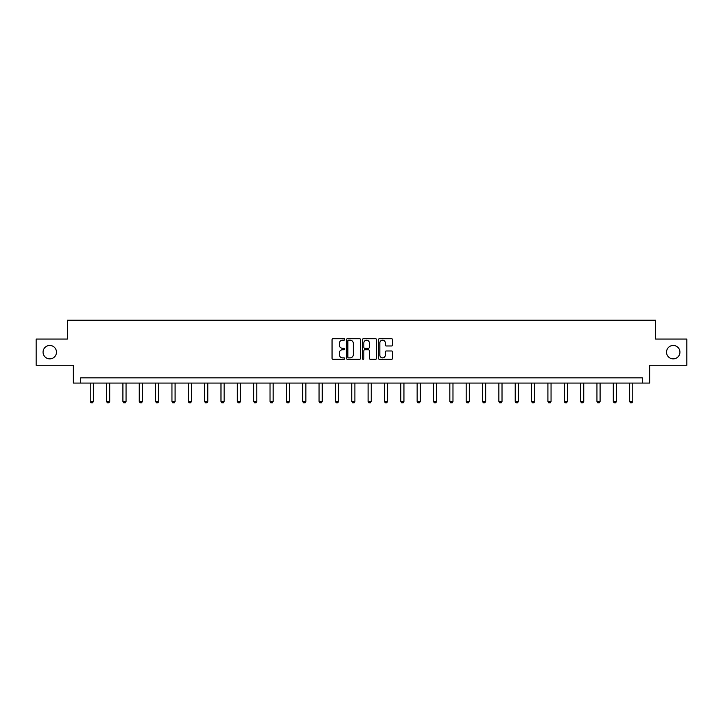 <?xml version="1.0" encoding="UTF-8"?>
<svg xmlns="http://www.w3.org/2000/svg" width="723" height="723" viewBox="0 0 723 723"><rect width="100%" height="100%" fill="white"/><g stroke="black" fill="none" stroke-linecap="round" stroke-linejoin="round"><path stroke-width="1.08" d="M344.735 339.458A0.723 0.723 0 0 0 344.012 338.735L333.086 338.735A1.03 1.03 0 0 0 332.056 339.765L332.056 358.274A1.03 1.03 0 0 0 333.086 359.304L344.012 359.304A0.723 0.723 0 0 0 344.735 358.59A0.723 0.723 0 0 0 344.012 357.867L342.603 357.867A3.29 3.29 0 0 1 339.313 354.577L339.313 353.032A3.29 3.29 0 0 1 342.603 349.742L344.012 349.742A0.723 0.723 0 0 0 344.735 349.019A0.723 0.723 0 0 0 344.012 348.296L342.603 348.296A3.29 3.29 0 0 1 339.313 345.007L339.313 343.47A3.29 3.29 0 0 1 342.603 340.171L344.012 340.171A0.723 0.723 0 0 0 344.735 339.458M666.525 352.164A6.706 6.706 0 0 0 673.23 358.87A6.706 6.706 0 0 0 679.936 352.164A6.706 6.706 0 0 0 673.23 345.458A6.706 6.706 0 0 0 666.525 352.164M43.064 352.164A6.706 6.706 0 0 0 49.77 358.87A6.706 6.706 0 0 0 56.475 352.164A6.706 6.706 0 0 0 49.77 345.458A6.706 6.706 0 0 0 43.064 352.164M391.559 345.983A1.03 1.03 0 0 0 392.589 344.961L392.589 339.765A1.03 1.03 0 0 0 391.559 338.735L379.421 338.735A1.03 1.03 0 0 0 378.391 339.765L378.391 358.274A1.03 1.03 0 0 0 379.421 359.304L391.559 359.304A1.03 1.03 0 0 0 392.589 358.274L392.589 352.002A1.03 1.03 0 0 0 391.559 350.971L386.362 350.971A1.03 1.03 0 0 0 385.332 352.002L385.332 355.11A2.747 2.747 0 0 1 382.584 357.867A2.747 2.747 0 0 1 379.837 355.11L379.837 342.928A2.747 2.747 0 0 1 382.584 340.171A2.747 2.747 0 0 1 385.332 342.928L385.332 344.961A1.03 1.03 0 0 0 386.362 345.983L391.559 345.983M642.313 383.073L649.652 383.073L649.652 365.26L686.85 365.26L686.85 339.069L655.625 339.069L655.625 320.208L67.375 320.208L67.375 339.069L36.15 339.069L36.15 365.26L73.348 365.26L73.348 383.073L642.313 383.073L642.313 377.84L80.687 377.84L80.687 383.073M360.596 339.765A1.03 1.03 0 0 0 359.575 338.735L347.438 338.735A1.03 1.03 0 0 0 346.407 339.765L346.407 358.274A1.03 1.03 0 0 0 347.438 359.304L359.575 359.304A1.03 1.03 0 0 0 360.596 358.274L360.596 339.765M363.425 338.735L375.562 338.735A1.03 1.03 0 0 1 376.593 339.765L376.593 358.274A1.03 1.03 0 0 1 375.562 359.304L370.375 359.304A1.03 1.03 0 0 1 369.345 358.274L369.345 350.772A1.03 1.03 0 0 0 368.314 349.742L364.871 349.742A1.03 1.03 0 0 0 363.841 350.772L363.841 358.59A0.723 0.723 0 0 1 363.118 359.304A0.723 0.723 0 0 1 362.404 358.59L362.404 339.765A1.03 1.03 0 0 1 363.425 338.735M348.567 340.171A0.723 0.723 0 0 0 347.844 340.894L347.844 357.144A0.723 0.723 0 0 0 348.567 357.867L350.059 357.867A3.29 3.29 0 0 0 353.348 354.577L353.348 343.47A3.29 3.29 0 0 0 350.059 340.171L348.567 340.171M369.345 342.982A2.747 2.747 0 0 0 366.588 340.226A2.747 2.747 0 0 0 363.841 342.982L363.841 347.275A1.03 1.03 0 0 0 364.871 348.296L368.314 348.296A1.03 1.03 0 0 0 369.345 347.275L369.345 342.982M90.221 383.073L90.221 401.437L93.357 401.437L93.357 383.073M93.357 401.437L92.571 402.792L91.008 402.792L90.221 401.437M106.561 383.073L106.561 401.437L109.706 401.437L109.706 383.073M109.706 401.437L108.92 402.792L107.347 402.792L106.561 401.437M122.91 383.073L122.91 401.437L126.055 401.437L126.055 383.073M126.055 401.437L125.269 402.792L123.696 402.792L122.91 401.437M139.259 383.073L139.259 401.437L142.404 401.437L142.404 383.073M142.404 401.437L141.618 402.792L140.045 402.792L139.259 401.437M155.599 383.073L155.599 401.437L158.744 401.437L158.744 383.073M158.744 401.437L157.957 402.792L156.385 402.792L155.599 401.437M171.947 383.073L171.947 401.437L175.093 401.437L175.093 383.073M175.093 401.437L174.306 402.792L172.734 402.792L171.947 401.437M188.296 383.073L188.296 401.437L191.441 401.437L191.441 383.073M191.441 401.437L190.655 402.792L189.083 402.792L188.296 401.437M204.636 383.073L204.636 401.437L207.781 401.437L207.781 383.073M207.781 401.437L206.995 402.792L205.422 402.792L204.636 401.437M220.985 383.073L220.985 401.437L224.13 401.437L224.13 383.073M224.13 401.437L223.344 402.792L221.771 402.792L220.985 401.437M237.334 383.073L237.334 401.437L240.479 401.437L240.479 383.073M240.479 401.437L239.693 402.792L238.12 402.792L237.334 401.437M253.683 383.073L253.683 401.437L256.819 401.437L256.819 383.073M256.819 401.437L256.032 402.792L254.469 402.792L253.683 401.437M270.022 383.073L270.022 401.437L273.167 401.437L273.167 383.073M273.167 401.437L272.381 402.792L270.809 402.792L270.022 401.437M286.371 383.073L286.371 401.437L289.516 401.437L289.516 383.073M289.516 401.437L288.73 402.792L287.158 402.792L286.371 401.437M302.72 383.073L302.72 401.437L305.856 401.437L305.856 383.073M305.856 401.437L305.079 402.792L303.506 402.792L302.72 401.437M319.06 383.073L319.06 401.437L322.205 401.437L322.205 383.073M322.205 401.437L321.419 402.792L319.846 402.792L319.06 401.437M335.409 383.073L335.409 401.437L338.554 401.437L338.554 383.073M338.554 401.437L337.768 402.792L336.195 402.792L335.409 401.437M351.758 383.073L351.758 401.437L354.903 401.437L354.903 383.073M354.903 401.437L354.116 402.792L352.544 402.792L351.758 401.437M368.097 383.073L368.097 401.437L371.242 401.437L371.242 383.073M371.242 401.437L370.456 402.792L368.884 402.792L368.097 401.437M384.446 383.073L384.446 401.437L387.591 401.437L387.591 383.073M387.591 401.437L386.805 402.792L385.232 402.792L384.446 401.437M400.795 383.073L400.795 401.437L403.94 401.437L403.94 383.073M403.94 401.437L403.154 402.792L401.581 402.792L400.795 401.437M417.144 383.073L417.144 401.437L420.28 401.437L420.28 383.073M420.28 401.437L419.494 402.792L417.921 402.792L417.144 401.437M433.484 383.073L433.484 401.437L436.629 401.437L436.629 383.073M436.629 401.437L435.842 402.792L434.27 402.792L433.484 401.437M449.833 383.073L449.833 401.437L452.978 401.437L452.978 383.073M452.978 401.437L452.191 402.792L450.619 402.792L449.833 401.437M466.181 383.073L466.181 401.437L469.317 401.437L469.317 383.073M469.317 401.437L468.531 402.792L466.968 402.792L466.181 401.437M482.521 383.073L482.521 401.437L485.666 401.437L485.666 383.073M485.666 401.437L484.88 402.792L483.307 402.792L482.521 401.437M498.87 383.073L498.87 401.437L502.015 401.437L502.015 383.073M502.015 401.437L501.229 402.792L499.656 402.792L498.87 401.437M515.219 383.073L515.219 401.437L518.364 401.437L518.364 383.073M518.364 401.437L517.578 402.792L516.005 402.792L515.219 401.437M531.559 383.073L531.559 401.437L534.704 401.437L534.704 383.073M534.704 401.437L533.917 402.792L532.345 402.792L531.559 401.437M547.907 383.073L547.907 401.437L551.053 401.437L551.053 383.073M551.053 401.437L550.266 402.792L548.694 402.792L547.907 401.437M564.256 383.073L564.256 401.437L567.401 401.437L567.401 383.073M567.401 401.437L566.615 402.792L565.043 402.792L564.256 401.437M580.596 383.073L580.596 401.437L583.741 401.437L583.741 383.073M583.741 401.437L582.955 402.792L581.382 402.792L580.596 401.437M596.945 383.073L596.945 401.437L600.09 401.437L600.09 383.073M600.09 401.437L599.304 402.792L597.731 402.792L596.945 401.437M613.294 383.073L613.294 401.437L616.439 401.437L616.439 383.073M616.439 401.437L615.653 402.792L614.08 402.792L613.294 401.437M629.643 383.073L629.643 401.437L632.779 401.437L632.779 383.073M632.779 401.437L631.992 402.792L630.429 402.792L629.643 401.437"/></g></svg>
